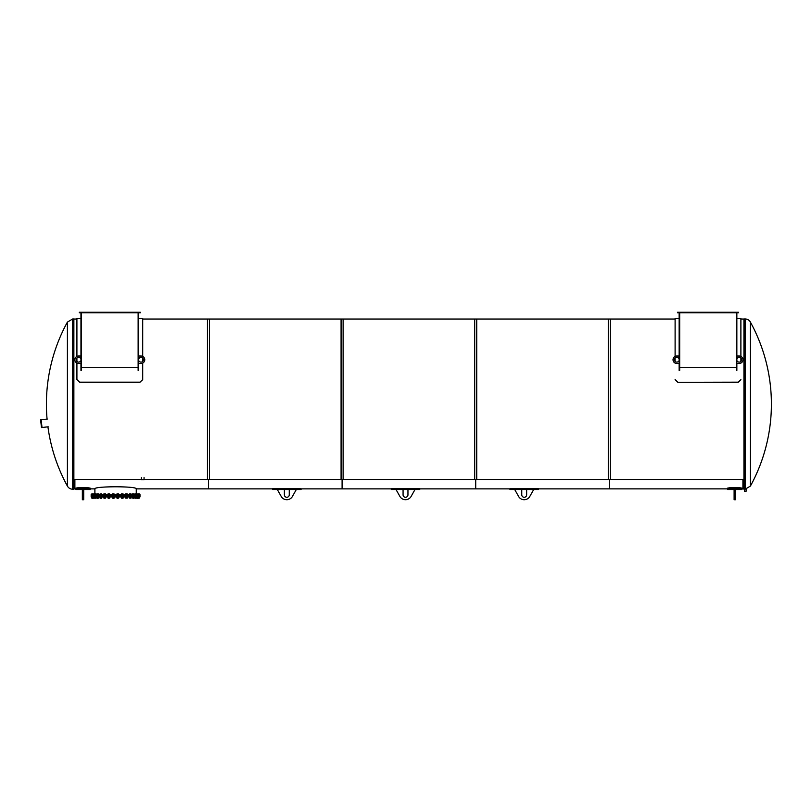 <?xml version="1.0" encoding="UTF-8"?>
<svg xmlns="http://www.w3.org/2000/svg" width="812" height="812" viewBox="0 0 812 812"><rect width="100%" height="100%" fill="white"/><g stroke="black" fill="none" stroke-linecap="round" stroke-linejoin="round"><path stroke-width="1.22" d="M144.049 479.466L209.506 479.466L209.506 319.045L142.709 319.045L142.709 318.507L142.709 356.397L142.709 319.045M73.872 479.466L141.369 479.466M343.121 479.466L343.121 319.045L207.476 319.045L207.476 479.466L343.121 479.466M476.725 479.466L476.725 319.045L341.081 319.045L341.081 479.466L476.725 479.466M610.33 479.466L610.33 319.045L474.695 319.045L474.695 479.466L610.33 479.466M675.107 319.045L675.107 356.397L675.107 318.507L675.107 319.045L608.3 319.045L608.3 479.466L743.944 479.466M144.049 477.476L144.049 479.719L141.369 479.719L141.369 477.476M403.067 489.545L396.023 489.545L400.133 496.822A6.445 6.445 0 0 0 410.892 496.822L415.003 489.545L407.959 489.545L407.959 494.843A2.446 2.446 0 0 1 405.513 497.279A2.446 2.446 0 0 1 403.067 494.843L403.067 489.545L407.959 489.545M391.272 488.875L342.096 488.875L342.096 479.466L342.096 488.875L301.069 488.875M417.043 488.57L417.043 489.25L419.753 489.545L419.753 488.753L417.043 488.57L393.982 488.57L391.272 488.753L391.628 489.352M392.094 489.311L392.693 489.271M417.043 489.25L391.272 489.433M79.292 312.265L140.334 312.265L140.334 312.803L79.292 312.803L79.292 312.265M142.709 358.041L142.709 361.431L142.709 358.041M139.989 382.158L142.709 379.681L142.709 363.076L142.709 379.549L139.989 382.158L79.627 382.158L76.917 379.549L76.917 363.076L76.917 379.681L79.627 382.158M76.917 361.431L76.917 358.041L76.917 361.431M76.917 356.397L76.917 318.507L76.917 356.397M139.989 382.3L79.627 382.3M138.131 312.803L138.131 370.455L138.669 370.455L138.669 312.803M80.956 312.803L80.956 370.455L81.494 370.455L81.494 312.803M138.131 367.663L81.494 367.663M138.669 363.471L141.044 363.471A3.735 3.735 0 0 0 144.769 359.736A3.735 3.735 0 0 0 141.044 356.011L138.669 356.011M138.669 358.386L139.096 358.386A2.375 2.375 0 0 1 142.618 357.96A2.375 2.375 0 0 1 142.618 361.513A2.375 2.375 0 0 1 139.096 361.096L138.669 361.096M80.956 356.011L78.581 356.011A3.735 3.735 0 0 0 74.846 359.736A3.735 3.735 0 0 0 78.581 363.471L80.956 363.471M80.956 361.096L80.53 361.096A2.375 2.375 0 0 1 77.008 361.513A2.375 2.375 0 0 1 77.008 357.96A2.375 2.375 0 0 1 80.53 358.386L80.956 358.386M677.472 312.265L738.514 312.265L738.514 312.803L677.472 312.803L677.472 312.265M677.817 382.158L675.107 379.549L677.817 382.3L738.179 382.3L740.889 379.681L738.179 382.158L677.817 382.3M675.107 361.431L675.107 358.041L675.107 361.431M740.889 319.045L740.889 356.397L740.889 319.045L743.944 319.045M740.889 358.041L740.889 361.431L740.889 358.041M679.685 312.803L679.685 370.455L679.136 370.455L679.136 312.803M736.849 312.803L736.849 370.455L736.311 370.455L736.311 312.803M736.311 367.663L679.685 367.663M679.136 356.011L676.761 356.011A3.735 3.735 0 0 0 673.036 359.736A3.735 3.735 0 0 0 676.761 363.471L679.136 363.471M679.136 361.096L678.71 361.096A2.375 2.375 0 0 1 675.188 361.513A2.375 2.375 0 0 1 675.188 357.96A2.375 2.375 0 0 1 678.71 358.386L679.136 358.386M736.849 363.471L739.224 363.471A3.735 3.735 0 0 0 742.96 359.736A3.735 3.735 0 0 0 739.224 356.011L736.849 356.011M736.849 358.386L737.276 358.386A2.375 2.375 0 0 1 740.808 357.96A2.375 2.375 0 0 1 740.808 361.513A2.375 2.375 0 0 1 737.276 361.096L736.849 361.096M136.264 488.875L136.264 493.889L136.264 488.875C137.502 486.083 93.613 486.104 94.892 488.875C93.613 486.104 137.502 486.083 136.264 488.875L208.491 488.875L208.491 479.466L208.491 488.875L272.578 488.875M115.578 494.569L91.157 494.569L91.157 495.655L139.989 495.655L139.989 494.569L115.578 494.569M746.187 489.118L746.187 491.179L744.401 491.179L744.401 489.21M521.761 489.545L514.707 489.545L518.817 496.822A6.445 6.445 0 0 0 529.586 496.822L533.697 489.545L526.643 489.545L526.643 494.843A2.446 2.446 0 0 1 524.197 497.279A2.446 2.446 0 0 1 521.761 494.843L521.761 489.545L526.643 489.545M509.956 489.433L512.666 489.25L509.956 489.433L509.956 488.753L512.666 488.57L512.666 489.25L535.747 489.25M535.727 488.57L535.727 489.25L538.437 489.545L538.437 488.753L535.727 488.57L512.666 488.57M284.383 489.545L277.328 489.545L281.439 496.822A6.445 6.445 0 0 0 292.208 496.822L296.319 489.545L289.265 489.545L289.265 494.843A2.446 2.446 0 0 1 286.829 497.279A2.446 2.446 0 0 1 284.383 494.843L284.383 489.545L289.265 489.545M298.359 488.57L298.359 489.25L301.069 489.545L301.069 488.753L298.359 488.57L275.298 488.57L272.578 488.753L272.944 489.352M273.4 489.311L274.009 489.271M298.359 489.25L272.578 489.433M48.223 426.797L41.483 427.559L40.6 419.814L47.34 419.043M40.6 419.814L41.483 427.559M82.347 489.545L75.902 489.545L75.902 488.875L74.887 488.875L74.887 479.466L74.887 488.875L73.872 488.875M538.437 488.875L609.315 488.875L609.315 479.466L609.315 488.875L727.664 488.865L727.664 489.545L727.664 488.763L730.374 488.347L739.194 488.347L741.904 488.763L741.904 489.545L741.904 488.875L742.919 488.875L742.919 479.466L742.919 488.875L743.944 488.875M475.71 479.466L475.71 488.875L475.71 479.466M745.132 318.974L743.944 318.974L743.944 489.21L745.132 489.21L745.132 318.974A6.009 6.009 0 0 1 750.4 322.1L750.4 486.083L745.132 489.21M72.684 489.21L73.872 489.21L73.872 318.974L72.684 318.974L72.684 489.21A6.009 6.009 0 0 1 67.406 486.083L67.406 322.1L72.684 318.974M83.697 488.946L83.697 499.735L82.347 499.735L82.347 488.946L83.697 488.946M83.697 490.296L82.347 490.296M75.902 489.545L75.902 488.763L78.612 488.347L87.432 488.347L90.142 488.763L90.142 489.545L90.142 488.875L94.892 488.875L94.892 493.889M90.142 488.763L90.142 488.083L87.432 487.677L78.612 487.677L75.902 488.083L75.902 488.763M734.109 490.296L734.109 488.946L735.459 488.946L735.459 499.735L734.109 499.735L734.109 490.296L735.459 490.296M741.904 488.763L741.904 488.083L739.194 487.677L730.374 487.677L727.664 488.083L727.664 488.763M139.989 495.858L91.157 495.858L91.157 496.934L139.989 496.934L139.989 495.858M94.699 498.213L95.786 498.213L94.699 498.142M95.948 493.889L95.237 493.889L96.181 494.518L95.714 493.96M94.771 493.96L94.304 494.518L94.425 493.889M95.714 494.518L94.771 494.518M96.181 498.04L94.476 498.142L96.181 498.04L96.181 497.238L94.476 497.137M95.714 497.238L95.714 498.04M94.771 497.238L94.771 498.04M94.304 497.238L94.304 498.04M91.614 496.934L96.263 497.137M97.288 498.294L98.293 498.213L97.288 498.294M98.374 493.96L98.678 494.518L97.907 493.889L98.607 493.919M97.45 493.96L96.831 494.518L96.983 493.889M98.374 494.518L97.45 494.518M98.607 498.091L96.892 498.091M97.176 498.04L96.821 497.238L96.831 498.04L98.374 498.04L98.678 497.238L97.135 497.238M98.678 497.238L98.678 498.04M97.45 497.238L97.45 498.04M96.74 496.934L98.77 496.934M101.449 498.213L100.404 498.213L101.368 498.294M100.83 493.96L100.079 494.518L100.13 493.889M101.439 493.889L101.693 494.518L101.693 493.96M101.713 494.569L100.83 494.518M101.713 498.142L100.13 498.111M101.693 497.238L100.079 497.238L100.079 498.04L101.815 498.04L101.693 497.238M101.815 497.238L101.815 498.04M100.83 497.238L100.83 498.04M99.927 496.934L101.886 497.137M105.154 498.213L104.159 498.213L105.093 498.294M105.519 493.889L105.55 494.518L103.865 494.518L103.895 493.889L105.164 493.889L103.865 493.96M104.768 494.518L104.768 493.96M103.946 494.569L103.926 493.96M105.469 498.142L103.895 498.111M105.55 497.238L103.865 497.238L103.865 498.04L105.55 498.04L105.55 497.238M103.865 498.04L103.865 497.238M104.768 497.238L104.768 498.04M103.692 497.137L105.55 497.137M109.204 498.294L108.422 498.294L109.204 498.294M109.265 498.213L108.118 498.142M109.671 493.889L109.793 494.518L107.976 494.518L108.097 493.889L109.458 493.889L107.976 493.96M109.123 494.518L109.123 493.96M108.219 494.518L108.219 493.96M109.65 498.142L108.341 498.142M109.793 497.238L107.976 497.238L107.976 498.04L109.793 498.04L109.793 497.238M107.976 498.04L107.976 497.238M109.123 497.238L109.123 498.04M107.864 497.137L109.904 497.137M113.568 498.294L112.858 498.294L113.568 498.294M113.619 498.213L112.777 498.213M114.045 493.889L114.259 494.518L112.381 494.518L112.381 493.96L113.995 493.889L112.381 493.96M113.731 494.518L113.731 493.96M112.797 494.518L112.797 493.96M114.259 498.04L114.259 497.238L112.381 497.238L112.381 498.04L114.259 498.04L112.411 498.06M112.381 498.04L112.381 497.238M113.731 497.238L113.731 498.04M112.3 496.934L114.33 496.934M118.014 498.294L117.375 498.294L118.014 498.294M118.044 498.213L117.375 498.294M118.765 493.96L116.908 493.96L116.908 494.518L118.765 494.518L118.481 493.889M117.08 493.889L118.593 493.889M118.41 494.518L118.41 493.96M117.476 494.518L117.476 493.96M118.714 498.071L116.958 498.071M116.908 497.238L116.908 498.04L118.41 498.04L118.775 497.238L117.263 497.238M118.258 497.238L118.775 497.238L118.258 498.04M117.476 497.238L117.476 498.04M116.816 497.137L118.856 497.137M122.358 498.294L121.81 498.294L122.358 498.294M122.379 498.213L121.729 498.213M121.475 493.889L122.531 493.889L121.384 494.518L123.16 494.518L123.069 493.889M122.977 494.518L122.977 493.96M122.084 494.518L122.084 493.96M123.038 498.142L121.445 498.101M122.51 497.238L123.18 497.238L123.16 498.04L122.977 497.238L121.384 497.238L121.384 498.04L122.937 498.04M122.084 497.238L122.084 498.04M121.252 497.137L123.292 497.137M127.261 493.96L127.261 494.518L125.637 494.518L125.637 493.889L126.855 493.889L125.637 493.96M126.449 494.518L126.449 493.96M127.21 498.142L125.637 498.111M126.51 498.04L127.291 498.04L127.291 497.238L125.637 497.238L125.637 498.04L127.291 498.04L127.261 497.238L126.51 497.238M126.449 497.238L126.449 498.04M125.434 497.137L127.464 496.934M130.103 498.213L130.752 498.142M129.666 493.889L130.742 493.889L129.402 493.889L129.311 494.518L131.097 494.518L131.006 493.889M129.504 494.518L129.504 493.96M130.387 494.518L130.387 493.96M131.036 498.101L129.372 498.101M130.915 497.238L129.311 497.238L129.311 498.04L131.097 498.04L130.915 497.238M129.311 498.04L129.311 497.238M130.387 497.238L130.387 498.04M129.189 496.934L131.219 497.137M133.229 498.294L133.95 498.213L133.198 498.213M132.65 493.889L134.051 493.889L132.589 493.889L132.468 494.518L134.335 494.518L134.153 493.889M132.833 494.518L132.833 493.96M133.757 494.518L133.757 493.96M134.285 498.071L132.518 498.071M133.97 497.238L132.468 497.238L132.468 498.04L134.335 498.04L133.97 497.238M132.468 498.04L132.468 497.238M133.757 497.238L133.757 498.04M132.386 496.934L134.416 497.137M135.655 498.294L136.457 498.213L135.614 498.213M138.649 493.96L139.39 494.518L136.852 494.518L135.969 493.889L136.639 493.889M135.239 493.889L135.969 493.889L135.239 493.889M136.883 494.569L134.975 494.518L135.188 493.889M135.502 494.518L135.502 493.96M136.436 494.518L136.436 493.96M136.781 498.081L135.005 498.06L136.852 498.04L136.436 497.238L134.975 497.238L135.442 498.04M136.852 497.238L136.852 498.04M135.502 497.238L135.502 498.04M134.893 496.934L139.542 496.934M137.319 498.294L139.065 498.213L137.258 498.213M138.547 494.518L138.487 493.909M137.401 494.518L137.401 493.96M138.304 494.518L138.304 493.96M139.339 498.111L136.802 498.091M136.72 497.238L137.401 497.238L137.401 498.04L138.547 498.04L138.304 497.238L137.401 497.238M138.547 497.238L138.547 498.04M136.72 498.04L137.401 498.04M139.37 493.96L139.37 494.518M139.288 494.569L139.309 493.96M138.466 498.04L139.309 498.04L139.37 497.238L138.466 497.238M139.37 497.238L139.37 498.04M138.649 498.04L139.39 498.04L139.39 497.238L138.649 497.238M135.442 497.238L135.147 498.142M125.606 497.238L125.606 498.04M121.364 497.238L121.607 498.04M122.51 498.04L123.18 498.04L123.18 497.238M116.898 497.238L116.898 498.04M118.775 497.238L118.603 498.142M105.519 497.238L104.707 497.238M100.059 497.238L100.059 498.04M101.135 498.04L101.835 498.04L101.835 497.238L101.135 497.238M98.11 498.04L98.688 498.04L98.11 497.238M91.786 493.96L93.126 493.889M92.172 498.294L94.05 498.213L92.172 498.294M94.273 494.569L91.756 494.518L91.756 493.96M91.888 494.518L91.888 493.96M94.375 498.091L91.929 498.142M92.751 497.238L91.756 497.238L91.756 498.04L92.751 498.04M91.756 498.04L91.756 497.238M92.649 493.919L92.588 494.518M93.816 494.518L93.816 493.96M92.893 494.518L92.893 493.96M94.436 497.238L92.588 497.238L92.588 498.04L94.436 498.04M92.588 498.04L92.588 497.238M93.816 497.238L93.816 498.04M393.982 488.57L393.982 489.25M275.298 488.57L275.298 489.25M41.138 419.753L42.021 427.498M83.697 497.705L82.347 497.705M87.432 487.677L87.432 488.347M78.612 488.347L78.612 487.677M734.109 497.705L735.459 497.705M739.194 487.677L739.194 488.347M730.374 488.347L730.374 487.677M76.917 319.045L73.872 319.045M391.272 489.545L396.023 489.545M415.003 489.545L419.753 489.545M142.709 318.507L138.669 318.507M80.956 318.507L76.917 318.507M675.107 318.507L679.136 318.507M736.849 318.507L740.889 318.507M509.956 489.545L514.707 489.545M533.697 489.545L538.437 489.545M272.578 489.545L277.328 489.545M296.319 489.545L301.069 489.545M419.753 488.875L509.956 488.875M750.4 486.083A170.571 170.571 0 0 0 750.4 322.1M67.406 322.1A170.571 170.571 0 0 0 47.066 419.073M47.928 426.828A170.571 170.571 0 0 0 67.406 486.083M90.142 489.545L83.697 489.545M727.664 489.545L734.109 489.545M735.459 489.545L741.904 489.545"/></g></svg>
